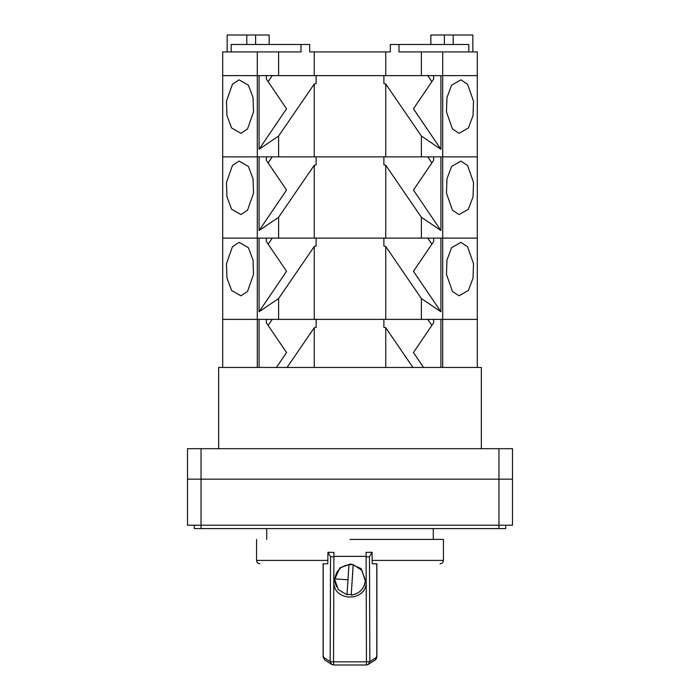 <?xml version="1.0" encoding="UTF-8"?>
<svg xmlns="http://www.w3.org/2000/svg" width="700" height="700" viewBox="0 0 700 700"><rect width="100%" height="100%" fill="white"/><g stroke="black" fill="none" stroke-linecap="round" stroke-linejoin="round"><path stroke-width="1.05" d="M505.724 525.201L505.724 528.587L498.96 528.587L498.96 479.168L512.496 479.168L512.496 525.201L187.504 525.201L187.504 448.691L512.496 448.691L512.496 479.168L187.504 479.168L201.04 479.168L201.04 448.691M433.283 539.42L433.283 528.587M266.717 539.42L266.717 528.587M498.96 528.587L194.276 528.587L194.276 525.201M498.96 448.691L498.96 479.168L201.04 479.168L201.04 528.587M218.645 448.691L218.645 367.447L259.088 367.447L259.088 319.375L257.294 319.375L257.294 367.447M385.744 327.749L412.93 367.447L385.744 367.447L385.744 327.749L383.889 327.303L383.889 319.375L316.111 319.375L316.111 327.303L314.256 327.749L314.256 367.447L287.07 367.447L423.553 367.447L413.455 352.546L433.659 322.761L433.659 319.375M442.706 51.931L477.295 51.931L477.295 319.375L440.912 319.375L440.912 367.447L442.706 367.447L442.706 238.123L477.295 238.123L442.706 238.123L442.706 156.87L477.295 156.87L442.706 156.87L442.706 75.626L477.295 75.626L421.382 75.626L421.382 51.931L442.706 51.931L442.706 75.626L440.912 75.626L440.912 149.284L421.382 136.036L421.382 156.87L442.706 156.87L440.912 156.87L440.912 230.527L421.382 217.28L421.382 238.123L442.706 238.123L440.912 238.123L440.912 311.78L421.382 298.533L421.382 319.375L477.295 319.375L477.295 367.447L481.355 367.447L481.355 448.691M353.185 565.023L351.216 595.07C359.38 593.775 364.07 589.059 365.286 580.895L361.909 570.308L353.185 564.62L348.959 564.742C340.751 565.985 336.061 570.71 334.889 578.918L347.979 579.766L348.959 564.742M334.889 578.918L339.859 567.892L350.586 563.964L361.034 568.584L365.321 579.906M351.216 595.07L353.185 564.62M334.854 579.906L338.275 589.505L346.99 594.79L347.979 579.766M346.99 594.396L351.216 594.668M372.05 552.274L372.243 563.798L376.784 563.798L376.784 657.116L369.836 661.614L369.477 556.71L372.05 552.274L366.091 552.387L366.1 556.999L369.477 556.71M366.109 556.351L333.891 556.351M350 539.42L443.433 539.42L350 539.42M327.757 563.798L323.216 563.798L323.216 657.116L324.756 659.96L323.12 657.003L323.12 563.798L327.757 563.798L327.95 552.274L333.909 552.387L333.541 661.832L330.164 661.614L323.216 657.116L323.566 656.749M376.434 656.749L376.53 658.42L375.786 659.523L368.296 664.457L369.836 661.614L366.459 661.832L366.1 556.999M366.459 665L368.296 664.457L366.459 665L366.459 661.832L333.541 661.832L333.541 665L366.459 665L333.541 665L331.704 664.457L333.541 665M327.95 552.274L330.523 556.71L330.164 661.614L331.704 664.457L324.756 659.96M333.821 581.385L333.821 581.332C332.745 602.227 367.255 602.227 366.179 581.332L366.179 581.385M330.523 556.71L333.9 556.999M366.17 578.419L364.262 585.48M336.446 586.679L333.83 578.419M266.341 319.375L266.341 322.761L286.545 352.546L276.447 367.447L287.07 367.447L314.256 327.749M468.825 51.931L468.825 44.476L390.32 44.476L390.32 51.931L309.68 51.931L309.68 44.476L301.009 44.476L301.009 51.931L278.618 51.931L278.618 75.626L257.294 75.626L257.294 319.375L222.705 319.375L222.705 367.447M477.295 367.447L442.706 367.447M427.761 319.375L431.865 325.412M272.239 319.375L268.135 325.412M259.088 367.447L276.447 367.447M423.553 367.447L440.912 367.447M421.382 51.931L398.991 51.931L398.991 44.476M278.618 51.931L222.705 51.931L222.705 319.375L385.744 319.375L385.744 246.496L383.889 246.05L383.889 238.123L316.111 238.123L316.111 246.05L314.256 246.496L314.256 319.375M421.382 75.626L385.744 75.626L385.744 51.931M385.744 75.626L314.256 75.626L314.256 51.931M278.618 75.626L314.256 75.626M266.341 75.626L266.341 79.013L286.545 108.797L259.088 149.284L259.088 75.626L222.705 75.626L257.294 75.626L257.294 51.931M301.009 44.476L231.175 44.476L231.175 51.931M247.555 291.436L253.523 274.435L253.041 260.076L248.404 247.695L239.076 242.34L232.453 246.724L226.485 263.725L226.966 278.084L231.604 290.465L240.931 295.82L247.555 291.436M467.548 246.724L473.515 263.725L473.034 278.084L468.396 290.465L459.069 295.82L452.445 291.436L446.477 274.435L446.959 260.076L451.596 247.695L460.924 242.34L467.548 246.724M259.088 149.284L278.618 136.036L278.618 156.87L222.705 156.87L259.088 156.87L259.088 230.527L278.618 217.28L278.618 238.123L222.705 238.123L259.088 238.123L259.088 311.78L278.618 298.533L278.618 319.375M278.618 298.533L314.256 246.496M385.744 246.496L421.382 298.533M421.382 319.375L385.744 319.375M440.912 311.78L413.455 271.303L433.659 241.509L433.659 238.123M431.865 244.16L427.761 238.123M268.135 244.16L272.239 238.123M266.341 238.123L266.341 241.509L286.545 271.303L259.088 311.78M247.555 210.184L253.523 193.183L253.041 178.824L248.404 166.442L239.076 161.088L232.453 165.471L226.485 182.472L226.966 196.831L231.604 209.221L240.931 214.567L247.555 210.184M467.548 165.471L473.515 182.472L473.034 196.831L468.396 209.221L459.069 214.567L452.445 210.184L446.477 193.183L446.959 178.824L451.596 166.442L460.924 161.088L467.548 165.471M316.111 156.87L383.889 156.87L383.889 164.806L385.744 165.244L385.744 238.123L314.256 238.123L314.256 165.244L316.111 164.806L316.111 156.87M278.618 217.28L314.256 165.244M278.618 238.123L314.256 238.123M385.744 165.244L421.382 217.28M421.382 238.123L385.744 238.123M440.912 230.527L413.455 190.05L433.659 160.256L433.659 156.87M431.865 162.916L427.761 156.87M268.135 162.916L272.239 156.87M266.341 156.87L266.341 160.256L286.545 190.05L259.088 230.527M247.555 128.94L253.523 111.939L253.041 97.58L248.404 85.19L239.076 79.844L232.453 84.219L226.485 101.22L226.966 115.587L231.604 127.969L240.931 133.324L247.555 128.94M467.548 84.219L473.515 101.22L473.034 115.587L468.396 127.969L459.069 133.324L452.445 128.94L446.477 111.939L446.959 97.58L451.596 85.19L460.924 79.844L467.548 84.219M316.111 75.626L383.889 75.626L383.889 83.554L385.744 84L385.744 156.87L314.256 156.87L314.256 84L316.111 83.554L316.111 75.626M278.618 136.036L314.256 84M278.618 156.87L314.256 156.87M385.744 84L421.382 136.036M421.382 156.87L385.744 156.87M440.912 149.284L413.455 108.797L433.659 79.013L433.659 75.626M431.865 81.664L427.761 75.626M268.135 81.664L272.239 75.626M246.803 44.476L246.803 35L227.168 35L227.168 51.931M246.803 35L255.605 35L255.605 44.476M255.605 35L269.15 35L269.15 44.476M430.85 44.476L430.85 35L453.198 35L453.198 44.476M453.198 35L472.832 35L472.832 51.931M444.395 35L444.395 44.476M443.433 539.42L443.433 560.411L372.05 560.411M327.95 560.411L256.567 560.411C256.769 562.459 257.898 563.587 259.945 563.798M443.433 560.411C443.231 562.459 442.102 563.587 440.055 563.798M256.567 539.42L256.567 560.411M376.88 563.798L376.88 657.003L375.244 659.96"/></g></svg>
